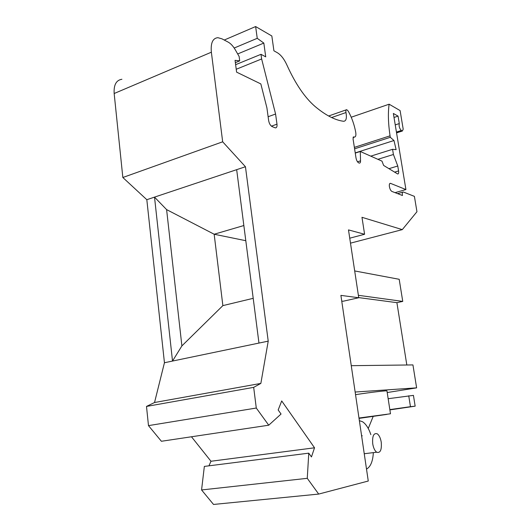 <?xml version="1.0" encoding="UTF-8"?>
<svg xmlns="http://www.w3.org/2000/svg" width="531" height="531" viewBox="0 0 531 531"><rect width="100%" height="100%" fill="white"/><g stroke="black" fill="none" stroke-linecap="round" stroke-linejoin="round"><path stroke-width="0.8" d="M308.77 453.162L204.349 466.41L201.568 489.954L213.528 504.45L318.693 494.076L307.263 478.325L308.77 453.162L311.451 456.939L314.531 447.792L281.715 400.945L278.171 409.972L281.045 414.034L268.732 425.205L256.287 408.04L253.679 387.364L260.854 383.409L154.534 402.518L146.496 406.427L148.481 425.623L161.397 441.274L268.732 425.205M191.472 436.774L210.98 461.253L208.948 465.826M121.911 79.278C116.236 80.135 113.654 84.88 114.165 93.509L122.84 177.5L146.821 199.696L164.444 362.739L154.534 402.518M245.8 240.702L214.166 234.237L166.601 209.606L154.514 197.12L172.515 361.06L258.962 343.072L236.667 169.668L146.821 199.696M166.601 209.606L181.887 345.907L172.515 361.06L164.444 362.739M258.962 343.072L268.221 341.148L245.448 166.734L236.667 169.668M395.243 124.898L399.292 123.564L398.051 116.11L393.352 113.448L405.916 189.554L390.438 183.328C389.508 183.281 389.157 184.337 389.382 186.494C389.867 189.076 390.703 190.722 391.898 191.439L402.458 195.514L402.398 195.136C402.126 193.012 402.432 191.97 403.314 191.996L414.399 196.364L416.954 211.716L402.299 229.624L350.493 243.152M405.916 189.554L395.051 192.66M235.359 62.651L239.713 60.859L235.054 60.328L236.607 72.143L260.84 83.925L266.907 107.859L268.653 120.61C269.224 123.59 270.379 125.588 272.118 126.59L275.284 127.871C276.658 127.911 277.228 126.677 276.99 124.168L275.576 114.026L268.122 116.734M275.576 114.026L261.637 58.961L261 54.315L265.732 56.863L263.827 43.077L257.243 38.318L255.63 26.55L224.248 40.037M236.229 69.269L261.637 58.961M237.682 53.95L263.827 43.077M234.184 48.029L257.243 38.318M255.63 26.55L271.832 35.975L273.916 50.81L277.308 52.702C280.979 54.919 284.204 59.087 286.986 65.2C295.448 83.871 304.807 97.638 315.069 106.485C325.443 115.141 334.809 120.052 343.159 121.214L343.65 121.28C346.172 121.095 346.949 118.181 345.986 112.545C345.668 110.687 345.92 109.731 346.73 109.671L348.243 111.125C351.854 117.676 354.356 124.772 355.75 132.418C356.175 135.511 355.69 137.064 354.29 137.091L353.692 136.898L353.042 138.817L356.009 157.933C356.52 160.462 357.396 162.101 358.644 162.858L359.301 163.11C360.124 163.196 360.536 162.44 360.536 160.84L360.283 151.481L381.981 161.139L383.628 165.433L397.692 173.989C398.549 174.002 398.847 172.98 398.582 170.936L397.772 166.004L393.418 154.494L392.568 149.304L396.119 149.669L393.975 140.523L390.298 137.31L390.053 135.836L354.369 147.366M354.595 148.813L390.298 137.31M355.232 152.895L393.975 140.523M370.771 156.147L392.568 149.304M377.886 159.313L393.418 154.494M388.924 168.679L397.772 166.004M355.259 153.087L360.283 151.481M235.625 64.689L261 54.315M122.84 177.5L222.675 141.804L211.365 52.197C210.555 43.024 212.725 38.186 217.869 37.681L221.971 38.836L228.171 42.115C230.773 43.555 233.162 46.151 235.346 49.894L239.136 56.485L239.713 60.859M268.221 341.148L260.854 383.409M243.848 225.536L214.166 234.237L222.867 305.617L181.887 345.907M253.207 298.322L222.867 305.617M222.675 141.804L245.448 166.734M351.223 117.218L389.123 104.202C387.909 112.924 388.221 123.464 390.053 135.836M389.123 104.202L400.102 110.587L403.202 129.179L402.379 131.011L401.31 130.487C399.458 128.449 398.781 126.146 399.292 123.564M402.299 229.624L361.976 217.305L364.591 234.264L348.489 229.91L358.744 297.745L340.902 295.389L368.268 481.026L318.693 494.076M394.015 117.457L398.051 116.11M364.591 234.264L349.743 238.193M210.98 461.253L314.531 447.792M388.161 398.715L413.437 395.383L415.156 406.162L389.887 409.899M408.731 395.781L410.463 406.686L415.156 406.162M389.84 409.607L410.463 406.686M368.255 428.484L373.193 416.404M256.287 408.04L148.481 425.623M253.679 387.364L146.496 406.427M307.263 478.325L201.568 489.954M370.87 434.657C368.693 428.232 365.879 423.904 362.427 421.687L359.374 420.678M362.248 435.812L361.558 435.486M364.293 454.065L364.711 453.68M366.509 469.079C370.558 466.862 372.842 461.379 373.353 452.624M381.245 442.23C380.528 438.068 379.194 435.261 377.242 433.807C373.678 432.745 372.178 436.077 372.722 443.803C373.432 447.932 374.747 450.739 376.665 452.22C380.302 453.315 381.829 449.989 381.245 442.23M406.826 365.003L396.903 302.663L402.75 301.402L399.199 279.293L354.695 270.943M402.75 301.402L358.379 295.309M341.745 301.084L343.119 301.25L358.744 297.745M396.903 302.663L358.724 297.606M351.263 365.68L412.939 364.923L416.623 387.856L387.212 392.542M355.538 394.672C370.399 392.329 388.387 390.245 386.973 391.002L390.477 413.762M416.623 387.856L355.153 392.037M359.009 418.236L386.814 414.399L359.036 418.388M358.983 418.023L390.484 413.782L358.996 418.136M389.694 183.633L390.577 183.374M271.414 126.152L276.99 124.168M394.573 172.137L398.582 170.936M357.496 161.796L360.536 160.84M353.175 137.184L353.872 136.952M331.616 117.543L345.986 112.545M114.165 93.509L211.365 52.197M401.867 195.289L402.398 195.136M396.538 132.717L402.106 130.911M396.425 132.073L401.31 130.487M389.787 183.52L390.438 183.328M353.281 137.031L353.692 136.898M353.055 137.496L354.29 137.091M328.616 116.004L346.225 109.844M397.58 193.629L402.73 192.162M396.564 132.889L402.379 131.011M364.246 453.733L376.665 452.22"/></g></svg>
